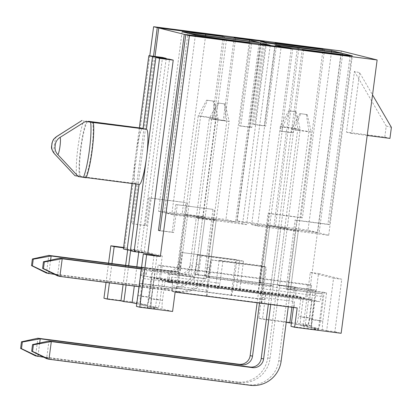 <?xml version="1.0" encoding="UTF-8"?>
<svg xmlns="http://www.w3.org/2000/svg" width="412" height="412" viewBox="0 0 412 412"><rect width="100%" height="100%" fill="white"/><g stroke="black" fill="none" stroke-linecap="round" stroke-linejoin="round"><path stroke-width="0.31" stroke-dasharray="2.06 1.54" d="M311.575 285.423L162.168 266.08L158.11 265.065L307.517 284.409L311.575 285.423L309.757 299.225L160.35 279.887L162.673 280.464L312.08 299.807L309.536 319.135L320.484 320.551L324.192 292.391L326.551 292.983L290.707 288.343L298.267 230.916L278.394 228.057L298.267 230.916M309.757 299.225L312.08 299.807M259.761 282.714L195.18 274.356L197.544 274.943L262.12 283.307L259.761 282.714L267.321 225.287L287.195 228.145L267.321 225.287M279.635 285.573L315.479 290.213L313.12 289.621L277.271 284.98L279.635 285.573L287.195 228.145M326.551 292.983L322.843 321.144A8.353 1.133 -82.6 0 0 322.864 329.703L326.664 330.651L333.571 278.198L310.318 272.383L303.412 324.836L307.213 325.789A8.353 1.133 -82.6 0 0 307.234 325.789A8.353 1.133 -82.6 0 0 309.412 317.781L313.12 289.621M291.397 323.152L296.269 324.373A8.353 1.133 -82.6 0 0 296.285 324.373A8.353 1.133 -82.6 0 0 298.463 316.364L309.412 317.781M264.288 299.715L231.451 295.461L232.919 290.125L265.755 294.374L264.288 299.715L261.373 298.983L258.829 318.306L262.48 319.223L286.237 322.297M258.829 318.306L305.349 324.332L311.621 325.902L303.412 324.836M197.343 254.812L201.071 255.744L243.487 261.234L239.758 260.302L197.343 254.812L194.438 276.895L146.275 270.663L146.291 276.37L151.601 277.698L301.007 297.042L298.463 316.364M146.291 276.37L194.449 282.601L197.441 283.353L295.698 295.713L301.007 297.042M146.863 305.029A8.353 1.133 -82.6 0 0 146.878 305.029L136.779 303.721L146.863 305.029L136.784 302.506L103.948 298.257M295.698 295.713L296.048 287.241L258.999 282.272L268.083 213.246L300.92 217.5L323.07 49.265M291.887 307.254L294.57 286.876M151.601 277.698L149.056 297.021A8.353 1.133 -82.6 0 1 146.878 305.029M261.373 298.983L139.328 283.183L136.784 302.506M139.328 283.183L142.243 283.914L144.076 275.813L145.549 276.184L146.275 270.663M270.833 285.485L206.252 277.122L208.616 277.714L273.192 286.072L270.833 285.485L278.394 228.057M324.192 292.391L288.343 287.751L290.707 288.343M315.479 290.213L311.771 318.373L300.827 316.957A8.353 1.133 -82.6 0 0 300.842 325.516L307.342 327.138A8.353 1.133 -82.6 0 0 307.357 327.143A8.353 1.133 -82.6 0 0 309.536 319.135M311.771 318.373A8.353 1.133 -82.6 0 0 311.791 326.932L318.285 328.56A8.353 1.133 -82.6 0 0 318.301 328.56A8.353 1.133 -82.6 0 0 320.484 320.551M156.292 278.867L305.699 298.211L303.371 297.629L153.964 278.285L156.292 278.867L158.11 265.065M206.252 277.122L213.813 219.699L196.297 217.428L198.661 218.02L191.101 275.448L155.257 270.808L152.893 270.215L149.185 298.376A8.353 1.133 97.4 0 1 147.007 306.384A8.353 1.133 97.4 0 1 146.986 306.379L140.492 304.756A8.353 1.133 97.4 0 1 140.477 296.197L144.185 268.037L141.821 267.445L138.113 295.605A8.353 1.133 97.4 0 1 137.155 300.863M146.986 306.379L157.935 307.795L151.436 306.173L140.492 304.756M300.827 316.957L303.371 297.629M307.517 284.409L305.699 298.211M153.964 278.285L151.42 297.613A8.353 1.133 -82.6 0 0 151.436 306.173M162.168 266.08L160.35 279.887M162.673 280.464L160.129 299.792A8.353 1.133 -82.6 0 1 157.951 307.8L147.007 306.384M354.464 71.405L386.235 126.062L384.777 137.103L346.471 132.144L354.464 71.405L359.635 72.697L372.53 94.889M346.471 132.144L351.637 133.437L359.635 72.697M326.664 330.651L334.874 331.717L341.78 279.259L318.528 273.444L311.621 325.902M305.349 324.332L341.332 51.011M334.874 331.717L341.146 333.282M322.843 321.144L311.899 319.727A8.353 1.133 -82.6 0 0 311.915 328.287L318.337 329.888L290.975 326.35M78.332 176.563L139.138 184.437M130.413 250.692L144.097 252.463L169.538 59.21M86.103 177.773L84.414 177.351A27.851 3.78 97.4 0 0 84.47 177.361L86.185 177.582M91.68 122.132A27.851 3.78 97.4 0 1 91.768 150.447A27.851 3.78 97.4 0 1 84.47 177.361M293.462 307.455L294.245 301.502L261.409 297.248L265.405 266.878L210.681 259.797L206.68 290.166L172.201 285.701L172.566 282.941L167.262 282.076L168.348 273.795L203.925 278.399L213.009 209.378L175.795 204.558L172.159 232.167L159.98 230.591M213.009 209.378L175.795 204.558M172.566 282.941L168.735 282.441L169.826 274.16L205.397 278.764L214.487 209.744M172.159 232.167L173.637 232.538L177.273 204.929M173.637 232.538L159.954 230.766M251.706 43.286L240.804 126.108L251.747 127.524L262.655 44.702M292.752 48.601L281.849 131.423L292.793 132.839L303.701 50.017M351.585 56.217L329.415 224.628L296.578 220.374L287.488 289.394L323.065 293.998L318.337 329.888M311.899 319.727L314.444 300.399L165.037 281.056L170.352 282.385L171.819 277.049L219.977 283.286L218.514 288.621L170.352 282.385M314.444 300.399L319.758 301.728L260.925 294.111L257.938 293.365L215.522 287.875L218.514 288.621M265.297 266.688L261.574 265.755L219.158 260.266L222.887 261.198L265.297 266.688L262.392 288.776L321.226 296.393L319.758 301.728M350.087 56.022L327.937 224.257L295.1 220.003L286.016 289.023L321.587 293.632L321.226 296.393M291.253 48.405L280.371 131.052L291.32 132.473L302.223 49.646M250.208 43.09L239.326 125.742L250.275 127.159L261.177 44.331M171.088 282.57L171.819 277.049M222.887 261.198L219.977 283.286M297.17 307.934L294.256 307.208L294.245 301.502M86.669 120.881A30.637 4.156 -82.6 0 0 80.664 147.893A30.637 4.156 -82.6 0 0 79.398 176.094L81.092 176.516A27.851 3.78 97.4 0 1 81.004 148.207A27.851 3.78 97.4 0 1 88.302 121.293A27.851 3.78 97.4 0 1 88.359 121.303M135.764 183.999L135.816 183.603L77.904 176.104M130.465 250.3L140.775 251.634L144.097 252.463M166.165 58.772L140.775 251.634M79.398 176.094L76.663 175.739A30.637 4.156 -82.6 0 1 77.93 147.542A30.637 4.156 -82.6 0 1 83.93 120.525M75.01 175.733L76.663 175.739M135.816 183.603A27.851 3.78 97.4 0 1 135.759 155.072L139.338 127.9M132.015 183.515L135.759 155.072A27.851 3.78 97.4 0 1 142.969 128.374M148.778 197.801L145.142 225.41L146.62 225.781L150.256 198.172L148.778 197.801L185.992 202.622L176.908 271.642L141.331 267.038L140.245 275.319L144.076 275.813M150.256 198.172L185.992 202.622M232.919 290.125L236.915 259.756L181.115 252.402L236.915 259.756M265.755 294.374L262.48 319.223M275.206 42.889L264.303 125.717L253.354 124.295L264.236 41.648M234.16 37.574L223.258 120.402L212.309 118.986L223.191 36.333M153.496 56.284L131.464 223.639L146.62 225.781M145.142 225.41L131.464 223.639M143.711 278.574L178.19 283.039L182.186 252.669M295.682 290.007L236.854 282.39L236.864 288.096M239.758 260.302L236.854 282.39M187.47 202.987L178.381 272.013L142.81 267.403L141.718 275.69L145.549 276.184M154.994 56.48L132.937 224.01M235.638 37.945L224.731 120.767L213.787 119.351L224.689 36.529M276.684 43.26L265.776 126.082L254.832 124.666L265.735 41.844M296.048 287.241L260.477 282.637L269.561 213.617L302.398 217.871L324.568 49.461M138.756 252.216L139.019 250.202L162.271 256.022L155.365 308.475L151.565 307.527A8.353 1.133 97.4 0 1 151.549 298.968L155.257 270.808M172.587 311.462L162.508 308.943L151.565 307.527M136.429 306.379L150.107 308.15L157.013 255.698M155.365 308.475L147.156 307.414L150.107 308.15M149.783 55.805L124.537 247.571L127.859 248.405L127.658 249.935M125.629 265.349L123.09 284.61M126.093 285.001L128.626 265.735M130.599 250.738L130.81 249.142L137.083 250.712L162.529 57.453M154.016 255.306L147.156 307.414M106.038 282.405L108.572 263.139M123.6 247.452L124.537 247.571M123.404 248.941L137.083 250.712M139.019 250.202L130.81 249.142M162.271 256.022L154.062 254.956M123.549 247.844L127.859 248.405M111.946 263.577L109.412 282.838M178.381 272.013L176.908 271.642M142.81 267.403L141.331 267.038M141.718 275.69L140.245 275.319M321.587 293.632L323.065 293.998M260.477 282.637L258.999 282.272M269.561 213.617L268.083 213.246M302.398 217.871L300.92 217.5M265.776 126.082L264.303 125.717M254.832 124.666L253.354 124.295M224.731 120.767L223.258 120.402M213.787 119.351L212.309 118.986M165.037 281.056L162.493 300.384A8.353 1.133 -82.6 0 0 162.508 308.943M175.131 292.134L172.216 291.408L172.201 285.701M134.302 286.062L136.835 266.801M231.451 295.461L142.243 283.914M194.449 282.601L194.438 276.895M201.071 255.744L197.441 283.353M243.487 261.234L239.851 288.843M231.122 295.378L235.844 259.488M176.393 288.292L181.115 252.402M178.19 283.039L176.722 288.374M167.262 282.076L168.735 282.441M239.326 125.742L240.804 126.108M250.275 127.159L251.747 127.524M280.371 131.052L281.849 131.423M291.32 132.473L292.793 132.839M327.937 224.257L329.415 224.628M295.1 220.003L296.578 220.374M286.016 289.023L287.488 289.394M168.348 273.795L169.826 274.16M203.925 278.399L205.397 278.764M172.216 291.408L294.256 307.208M219.158 260.266L215.522 287.875M260.925 294.111L262.392 288.776M261.574 265.755L257.938 293.365M207.025 295.955L211.753 260.065L265.405 266.878M261.754 303.041L266.476 267.146M261.419 302.954L261.409 297.248M206.68 290.166L206.695 295.873M210.681 259.797L211.753 260.065M386.235 126.062L391.4 127.354M384.777 137.103L389.948 138.396M367.195 135.45L351.637 133.437M310.318 272.383L318.528 273.444M333.571 278.198L341.78 279.259M288.343 287.751L295.904 230.323M152.893 270.215L188.737 274.856L196.297 217.428M198.661 218.02L216.176 220.286L213.813 219.699M208.616 277.714L216.176 220.286M273.192 286.072L280.752 228.65M191.101 275.448L188.737 274.856M226.451 39.542L202.828 218.999L246.608 224.664L270.236 45.212M246.608 224.664L237.013 222.264L260.487 43.95M237.013 222.264L165.866 213.055L189.489 33.599M195.396 35.077L171.773 214.528L165.866 213.055M202.828 218.999L171.773 214.528M275.273 45.15L251.65 224.607L257.552 226.08L281.18 46.628M257.552 226.08L328.699 235.293L352.327 55.841M328.699 235.293L319.104 232.893L342.578 54.58M298.798 48.91L275.324 227.223L319.104 232.893M251.65 224.607L275.324 227.223M277.271 284.98L284.831 227.558M195.18 274.356L202.74 216.928L185.225 214.662L205.104 217.521L202.74 216.928M141.821 267.445L177.665 272.085L185.225 214.662M187.589 215.249L180.029 272.677L144.185 268.037M197.544 274.943L205.104 217.521M262.12 283.307L269.68 225.879M180.029 272.677L177.665 272.085M182.109 31.755L158.486 211.207L164.388 212.685L235.535 221.898L259.163 42.441M164.388 212.685L188.016 33.233M235.535 221.898L225.941 219.498L249.415 41.179M205.634 35.514L182.155 213.828L225.941 219.498M158.486 211.207L182.155 213.828M266.415 42.936L242.792 222.387L236.885 220.914L260.513 41.458M297.469 47.401L273.846 226.858L317.626 232.523L341.254 53.071M317.626 232.523L308.032 230.123L331.506 51.809M308.032 230.123L236.885 220.914M273.846 226.858L242.792 222.387M217.706 102.923L225.158 103.994L217.706 102.923L209.311 118.594L226.827 120.86L207.56 267.182A27.851 27.589 -76 0 1 176.563 291.248L57.531 275.839L59.853 258.17M224.272 103.773L226.827 120.86L229.185 121.452L209.924 267.774A27.851 27.589 -76 0 1 178.926 291.84L139.024 286.675M141.383 268.727L178.89 273.578A10.027 9.934 104 0 0 190.05 264.916L209.311 118.594L211.675 119.181L218.592 103.144M141.347 269.005L181.249 274.171A10.027 9.934 104 0 0 192.409 265.508L211.675 119.181L229.185 121.452L225.158 103.994M299.797 113.547L307.249 114.618L299.797 113.547L291.402 129.219L308.918 131.49L278.749 360.634A27.851 27.589 -76 0 1 247.751 384.7L46.623 358.661L48.951 340.992M306.363 114.397L308.918 131.49L311.276 132.077L288.276 306.786M270.766 304.519L293.766 129.811L291.402 129.219L268.367 304.205M307.249 114.618L311.276 132.077L293.766 129.811L300.683 113.769M206.633 100.152L214.085 101.223L206.633 100.152L198.239 115.824L215.754 118.09L196.488 264.416A27.851 27.589 -76 0 1 165.49 288.482L46.458 273.068L48.786 255.399M213.2 101.002L215.754 118.09L218.113 118.682L198.852 265.004A27.851 27.589 -76 0 1 167.854 289.07L54.688 274.418M141.558 267.414L167.818 270.813A10.027 9.934 104 0 0 178.978 262.145L198.239 115.824L200.603 116.416L207.519 100.374M141.522 267.692L170.177 271.4A10.027 9.934 104 0 0 181.337 262.738L200.603 116.416L218.113 118.682L214.085 101.223M50.594 260.193L49.09 271.626M288.724 110.782L296.177 111.853L288.724 110.782L280.33 126.453L297.845 128.719L267.676 357.868A27.851 27.589 -76 0 1 236.679 381.934L35.556 355.896L37.878 338.226M295.291 111.631L297.845 128.719L300.204 129.311L270.04 358.455A27.851 27.589 -76 0 1 239.037 382.521L43.78 357.245M259.519 303.062L282.694 127.04L280.33 126.453L257.119 302.753M296.177 111.853L300.204 129.311L282.694 127.04L289.61 111.003M39.691 343.016L38.182 354.449M296.269 324.373L307.213 325.789L296.285 324.373M311.791 326.932L300.842 325.516M307.342 327.138L318.285 328.56L307.357 327.143M322.864 329.703L311.915 328.287M56.511 136.63A8.611 1.169 -82.6 0 0 54.384 144.983A8.611 1.169 -82.6 0 0 54.312 153.604M149.185 298.376L160.129 299.792M162.493 300.384L151.549 298.968M138.113 295.605L149.056 297.021M151.42 297.613L140.477 296.197M207.56 267.182L209.924 267.774M176.563 291.248L178.926 291.84M178.89 273.578L181.249 274.171M190.05 264.916L192.409 265.508M278.749 360.634L281.113 361.226M247.751 384.7L250.11 385.292M196.488 264.416L198.852 265.004M165.49 288.482L167.854 289.07M167.818 270.813L170.177 271.4M178.978 262.145L181.337 262.738M267.676 357.868L270.04 358.455M236.679 381.934L239.037 382.521"/><path stroke-width="0.62" d="M286.237 322.297L291.397 323.152M137.155 300.863A8.353 1.133 97.4 0 1 135.934 303.613A8.353 1.133 97.4 0 1 135.914 303.613L132.113 302.66L123.904 301.599L126.093 285.001M109.412 282.838L107.269 299.086L120.953 300.858L123.904 301.599M107.269 299.086L103.948 298.257L106.038 282.405M289.847 322.766L291.887 307.254M223.191 36.333L157.266 27.619L153.614 26.708L341.332 51.011L377.129 59.961L189.412 35.659L160.335 256.527L157.013 255.698L143.335 253.926L146.657 254.755L160.335 256.527M293.462 307.455L290.975 326.35L294.626 327.262L341.146 333.282L377.129 59.961M57.737 154.5A8.611 1.169 -82.6 0 0 60.003 146.25A8.611 1.169 -82.6 0 0 59.987 137.428A10.135 10.043 -76 0 0 55.311 144.73L55.11 146.25A10.135 10.043 -76 0 0 57.737 154.5L78.332 176.563L86.103 177.773A30.637 4.156 97.4 0 0 92.108 150.756A30.637 4.156 97.4 0 0 93.37 122.555L146.409 129.219L155.86 57.438L169.538 59.21L173.231 60.131L147.79 253.39L154.062 254.956L154.016 255.306M59.987 137.428L85.598 121.344L91.68 122.132M146.409 129.219A27.851 3.78 97.4 0 1 146.466 157.75L134.106 251.619L130.413 250.692L139.138 184.437M85.598 121.344L90.635 122.199A30.637 4.156 97.4 0 1 89.368 150.401A30.637 4.156 97.4 0 1 83.368 177.418M90.635 122.199L93.37 122.555M155.86 57.438L159.547 58.36L146.466 157.75A27.851 3.78 97.4 0 1 139.199 184.447L86.185 177.582M159.98 230.591L158.476 230.396L159.954 230.766L185.761 34.747L250.208 43.09M291.279 48.23L261.177 44.331L291.253 48.405M350.107 55.847L302.223 49.646L350.087 56.022M158.476 230.396L184.282 34.376L250.233 42.915M146.657 254.755L139.75 307.213L172.587 311.462L175.131 292.134L297.17 307.934L294.626 327.262M88.359 121.303L143.088 128.389L152.538 56.604L166.216 58.375L166.165 58.772M77.904 176.104L75.01 175.733L54.415 153.671A10.135 10.043 104 0 1 51.788 145.421L51.989 143.901A10.135 10.043 104 0 1 56.665 136.593A8.611 1.169 -82.6 0 0 56.511 136.63L82.086 120.428L56.665 136.593M135.764 183.999L127.092 249.863L130.465 250.3M75.01 175.733L54.312 153.604A8.611 1.169 -82.6 0 0 54.415 153.671M127.092 249.863L123.404 248.941L132.015 183.515M323.07 49.265L275.206 42.889L323.09 49.09M264.236 41.648L234.16 37.574L264.262 41.473M157.266 27.619L153.496 56.284M223.216 36.158L158.744 27.99L154.994 56.48M139.75 307.213L136.429 306.379L143.335 253.926M158.744 27.99L184.282 34.376M153.614 26.708L149.783 55.805M127.658 249.935L125.629 265.349M123.09 284.61L120.953 300.858M128.626 265.735L130.599 250.738M139.338 127.9L148.845 55.682L162.529 57.453L166.216 58.375M185.761 34.747L189.412 35.659M260.513 41.458L266.415 42.936L341.254 53.071L331.655 50.671L260.513 41.458M188.016 33.233L259.163 42.441L249.564 40.041L205.784 34.376L182.109 31.755L188.016 33.233M275.273 45.15L281.18 46.628L352.327 55.841L342.727 53.442L298.947 47.771L275.273 45.15M226.451 39.542L270.236 45.212L260.636 42.812L189.489 33.599L195.396 35.077L226.451 39.542M108.572 263.139L110.854 245.799L123.6 247.452M148.845 55.682L152.538 56.604M134.106 251.619L147.79 253.39M110.854 245.799L114.175 246.633L123.549 247.844M114.175 246.633L111.946 263.577M132.113 302.66L134.302 286.062M136.835 266.801L138.756 252.216M159.547 58.36L173.231 60.131M372.53 94.889L391.4 127.354L389.948 138.396L367.195 135.45M260.487 43.95L260.636 42.812M342.578 54.58L342.727 53.442M298.947 47.771L298.798 48.91M249.415 41.179L249.564 40.041M205.784 34.376L205.634 35.514M331.506 51.809L331.655 50.671M139.024 286.675L59.889 276.431L57.531 275.839L42.575 268.377L43.461 268.598L44.336 261.97L43.451 261.749L42.575 268.377M43.451 261.749L59.853 258.17L141.383 268.727M59.853 258.17L62.217 258.762L141.347 269.005M44.336 261.97L62.217 258.762L59.889 276.431L43.461 268.598M288.276 306.786L281.113 361.226A27.851 27.589 -76 0 1 250.11 385.292L48.987 359.254L46.623 358.661L31.672 351.199L32.558 351.421L33.429 344.798L32.543 344.576L31.672 351.199M32.543 344.576L48.951 340.992L250.074 367.03A10.027 9.934 104 0 0 261.234 358.368L268.367 304.205M48.951 340.992L51.315 341.584L252.438 367.622A10.027 9.934 104 0 0 263.598 358.96L270.766 304.519M33.429 344.798L51.315 341.584L48.987 359.254L32.558 351.421M54.688 274.418L46.458 273.068L31.503 265.606L32.388 265.828L33.264 259.205L32.378 258.983L31.503 265.606M32.378 258.983L48.786 255.399L141.558 267.414M48.786 255.399L51.145 255.991L141.522 267.692M33.264 259.205L51.145 255.991L50.594 260.193M49.09 271.626L48.817 273.661L32.388 265.828M43.78 357.245L35.556 355.896L20.6 348.434L21.486 348.655L22.356 342.027L21.47 341.806L20.6 348.434M21.47 341.806L37.878 338.226L239.006 364.265A10.027 9.934 104 0 0 250.161 355.597L257.119 302.753M37.878 338.226L40.242 338.813L241.365 364.852A10.027 9.934 104 0 0 252.525 356.189L259.519 303.062M22.356 342.027L40.242 338.813L39.691 343.016M38.182 354.449L37.914 356.483L21.486 348.655M51.788 145.421L51.989 143.901M55.311 144.73L55.11 146.25M250.074 367.03L252.438 367.622M261.234 358.368L263.598 358.96M239.006 364.265L241.365 364.852M250.161 355.597L252.525 356.189M88.328 121.293L143.026 128.374M56.511 136.63C52.432 139.941 53.735 139.617 52.875 140.626L51.927 143.294C51.902 147.007 50.048 147.47 54.312 153.604"/></g></svg>
